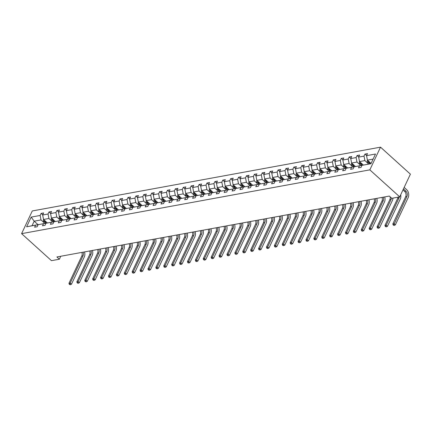 <?xml version="1.0" encoding="UTF-8"?>
<svg xmlns="http://www.w3.org/2000/svg" width="432" height="432" viewBox="0 0 432 432"><rect width="100%" height="100%" fill="white"/><g stroke="black" fill="none" stroke-linecap="round" stroke-linejoin="round"><path stroke-width="0.65" d="M380.522 147.161L32.287 210.956L21.6 233.658L369.835 169.862L380.522 147.161L410.4 174.166L399.713 196.873L369.835 169.862M43.897 222.534L41.013 219.926L34.177 221.179L31.174 217.102L40.138 215.46L41.105 213.403L42.725 214.871M37.994 224.629L34.177 221.179L32.044 225.72L38.934 224.521M41.013 219.926L40.138 215.46M51.797 221.087L48.913 218.479L43.546 219.461L42.665 214.996L43.637 212.938L41.105 213.403M42.665 214.996L48.033 214.013L49.005 211.955L50.625 213.424M59.697 219.64L56.813 217.031L51.446 218.014L50.566 213.548L51.532 211.491L49.005 211.955M50.566 213.548L55.933 212.566L56.9 210.508L58.525 211.977M67.597 218.192L64.714 215.584L59.346 216.567L58.466 212.101L59.432 210.044L56.9 210.508M58.466 212.101L63.833 211.118L64.8 209.061L66.425 210.53M75.497 216.745L72.614 214.137L67.246 215.12L66.366 210.654L67.333 208.597L64.8 209.061M66.366 210.654L71.734 209.671L72.7 207.614L74.326 209.083M83.392 215.298L80.514 212.69L75.146 213.673L74.266 209.207L75.233 207.149L72.7 207.614M74.266 209.207L79.634 208.224L80.6 206.167L82.226 207.635M91.292 213.851L88.409 211.243L83.041 212.225L82.166 207.76L83.133 205.702L80.6 206.167M82.166 207.76L87.534 206.777L88.501 204.719L90.121 206.188M99.193 212.404L96.309 209.795L90.941 210.778L90.067 206.312L91.033 204.255L88.501 204.719M90.067 206.312L95.434 205.33L96.401 203.272L98.021 204.741M107.093 210.956L104.209 208.348L98.842 209.331L97.961 204.865L98.933 202.808L96.401 203.272M97.961 204.865L103.329 203.882L104.301 201.825L105.921 203.294M114.993 209.509L112.109 206.901L106.742 207.884L105.862 203.418L106.834 201.361L104.301 201.825M105.862 203.418L111.229 202.435L112.201 200.378L113.821 201.847M122.893 208.062L120.01 205.454L114.642 206.437L113.762 201.971L114.728 199.913L112.201 200.378M113.762 201.971L119.129 200.988L120.096 198.931L121.721 200.399M130.793 206.615L127.91 204.007L122.542 204.989L121.662 200.524L122.629 198.466L120.096 198.931M121.662 200.524L127.03 199.541L127.996 197.483L129.622 198.952M138.688 205.168L135.81 202.559L130.442 203.542L129.562 199.076L130.529 197.019L127.996 197.483M129.562 199.076L134.93 198.094L135.896 196.036L137.522 197.505M146.588 203.72L143.71 201.112L138.343 202.095L137.462 197.629L138.429 195.572L135.896 196.036M137.462 197.629L142.83 196.646L143.797 194.589L145.422 196.058M154.489 202.273L151.605 199.665L146.237 200.653L145.363 196.182L146.329 194.125L143.797 194.589M145.363 196.182L150.73 195.199L151.697 193.142L153.317 194.611M162.389 200.826L159.505 198.218L154.138 199.206L153.263 194.735L154.229 192.677L151.697 193.142M153.263 194.735L158.63 193.752L159.597 191.695L161.217 193.163M170.289 199.379L167.405 196.771L162.038 197.759L161.158 193.288L162.13 191.23L159.597 191.695M161.158 193.288L166.525 192.305L167.497 190.247L169.117 191.716M178.189 197.932L175.306 195.323L169.938 196.312L169.058 191.84L170.024 189.783L167.497 190.247M169.058 191.84L174.425 190.858L175.392 188.8L177.017 190.269M186.089 196.484L183.206 193.876L177.838 194.864L176.958 190.393L177.925 188.336L175.392 188.8M176.958 190.393L182.326 189.41L183.292 187.353L184.918 188.822M193.99 195.037L191.106 192.429L185.738 193.417L184.858 188.946L185.825 186.889L183.292 187.353M184.858 188.946L190.226 187.963L191.192 185.906L192.818 187.375M201.884 193.59L199.006 190.982L193.639 191.97L192.758 187.499L193.725 185.441L191.192 185.906M192.758 187.499L198.126 186.516L199.093 184.459L200.718 185.927M209.785 192.143L206.906 189.535L201.539 190.523L200.659 186.052L201.625 183.994L199.093 184.459M200.659 186.052L206.026 185.069L206.993 183.011L208.618 184.48M217.685 190.696L214.801 188.087L209.434 189.076L208.559 184.604L209.525 182.547L206.993 183.011M208.559 184.604L213.926 183.622L214.893 181.564L216.513 183.033M225.585 189.248L222.701 186.64L217.334 187.628L216.459 183.157L217.426 181.1L214.893 181.564M216.459 183.157L221.827 182.174L222.793 180.117L224.413 181.586M233.485 187.801L230.602 185.193L225.234 186.181L224.354 181.71L225.326 179.653L222.793 180.117M224.354 181.71L229.721 180.727L230.693 178.67L232.313 180.139M241.385 186.354L238.502 183.746L233.134 184.734L232.254 180.263L233.221 178.205L230.693 178.67M232.254 180.263L237.622 179.28L238.588 177.223L240.214 178.691M249.286 184.907L246.402 182.299L241.034 183.287L240.154 178.816L241.121 176.764L238.588 177.223M240.154 178.816L245.522 177.833L246.488 175.775L248.114 177.244M257.186 183.46L254.302 180.851L248.935 181.84L248.054 177.368L249.021 175.316L246.488 175.775M248.054 177.368L253.422 176.386L254.389 174.328L256.014 175.797M265.081 182.012L262.202 179.41L256.835 180.392L255.955 175.921L256.921 173.869L254.389 174.328M255.955 175.921L261.322 174.938L262.289 172.881L263.914 174.35M272.981 180.565L270.103 177.962L264.73 178.945L263.855 174.474L264.821 172.422L262.289 172.881M263.855 174.474L269.222 173.491L270.189 171.434L271.809 172.903M280.881 179.118L277.997 176.515L272.63 177.498L271.755 173.027L272.722 170.975L270.189 171.434M271.755 173.027L277.123 172.044L278.089 169.987L279.709 171.455M288.781 177.671L285.898 175.068L280.53 176.051L279.65 171.58L280.622 169.528L278.089 169.987M279.65 171.58L285.023 170.597L285.989 168.539L287.609 170.008M296.681 176.224L293.798 173.621L288.43 174.604L287.55 170.132L288.522 168.08L285.989 168.539M287.55 170.132L292.918 169.15L293.89 167.092L295.51 168.561M304.582 174.776L301.698 172.174L296.33 173.156L295.45 168.685L296.417 166.633L293.89 167.092M295.45 168.685L300.818 167.702L301.784 165.645L303.41 167.114M312.482 173.329L309.598 170.726L304.231 171.709L303.35 167.238L304.317 165.186L301.784 165.645M303.35 167.238L308.718 166.255L309.685 164.198L311.31 165.667M320.377 171.882L317.498 169.279L312.131 170.262L311.251 165.791L312.217 163.739L309.685 164.198M311.251 165.791L316.618 164.808L317.585 162.751L319.21 164.219M328.277 170.435L325.399 167.832L320.031 168.815L319.151 164.344L320.117 162.292L317.585 162.751M319.151 164.344L324.518 163.361L325.485 161.303L327.11 162.772M336.177 168.988L333.293 166.385L327.926 167.368L327.051 162.896L328.018 160.844L325.485 161.303M327.051 162.896L332.419 161.914L333.385 159.856L335.005 161.325M344.077 167.54L341.194 164.938L335.826 165.92L334.951 161.449L335.918 159.397L333.385 159.856M334.951 161.449L340.319 160.466L341.285 158.409L342.905 159.878M351.977 166.093L349.094 163.49L343.726 164.473L342.846 160.002L343.818 157.95L341.285 158.409M342.846 160.002L348.214 159.019L349.186 156.962L350.806 158.431M359.878 164.646L356.994 162.043L351.626 163.026L350.746 158.555L351.713 156.503L349.186 156.962M350.746 158.555L356.114 157.572L357.08 155.52L358.706 156.983M367.778 163.199L364.894 160.596L359.527 161.579L358.646 157.108L359.613 155.056L357.08 155.52M358.646 157.108L364.014 156.125L364.981 154.073L366.606 155.536M373.124 159.084L367.427 160.132L366.547 155.66L367.513 153.608L364.981 154.073M366.547 155.66L375.511 154.019L370.948 163.717L361.984 165.359L361.017 167.411L358.484 167.875L359.451 165.823L354.083 166.806L353.117 168.858L350.584 169.322L351.551 167.27L346.183 168.253L345.217 170.305L342.684 170.77L343.656 168.718L338.288 169.7L337.316 171.752L334.789 172.217L335.756 170.165L330.388 171.148L329.422 173.2L326.889 173.664L327.856 171.612L322.488 172.595L321.521 174.647L318.989 175.111L319.955 173.059L314.588 174.042L313.621 176.094L311.089 176.558L312.055 174.506L306.688 175.489L305.721 177.541L303.188 178.006L304.155 175.954L298.787 176.936L297.821 178.988L295.288 179.453L296.255 177.401L290.887 178.384L289.921 180.436L287.388 180.9L288.355 178.848L282.987 179.831L282.02 181.883L279.488 182.347L280.46 180.295L275.092 181.278L274.12 183.33L271.593 183.794L272.56 181.742L267.192 182.725L266.225 184.777L263.693 185.242L264.659 183.19L259.292 184.172L258.325 186.224L255.793 186.689L256.759 184.637L251.392 185.62L250.425 187.672L247.892 188.136L248.859 186.084L243.491 187.067L242.525 189.119L239.992 189.583L240.959 187.531L235.591 188.514L234.625 190.566L232.092 191.03L233.059 188.978L227.691 189.961L226.724 192.013L224.192 192.478L225.164 190.426L219.796 191.408L218.824 193.46L216.297 193.925L217.264 191.873L211.896 192.856L210.929 194.908L208.397 195.372L209.363 193.32L203.996 194.303L203.029 196.355L200.497 196.819L201.463 194.767L196.096 195.75L195.129 197.802L192.596 198.266L193.563 196.214L188.195 197.197L187.229 199.249L184.696 199.714L185.663 197.662L180.295 198.644L179.329 200.696L176.796 201.161L177.763 199.109L172.395 200.092L171.428 202.144L168.896 202.608L169.862 200.556L164.495 201.539L163.528 203.591L160.996 204.055L161.968 202.003L156.6 202.986L155.628 205.038L153.101 205.502L154.067 203.445L148.7 204.433L147.733 206.485L145.201 206.95L146.167 204.892L140.8 205.88L139.833 207.932L137.3 208.397L138.267 206.339L132.899 207.328L131.933 209.38L129.4 209.844L130.367 207.787L124.999 208.775L124.033 210.827L121.5 211.291L122.467 209.234L117.099 210.222L116.132 212.274L113.6 212.738L114.566 210.681L109.199 211.669L108.232 213.721L105.7 214.186L106.666 212.128L101.299 213.116L100.332 215.168L97.799 215.633L98.771 213.575L93.404 214.564L92.432 216.616L89.905 217.08L90.871 215.023L85.504 216.011L84.537 218.063L82.004 218.527L82.971 216.47L77.603 217.458L76.637 219.51L74.104 219.974L75.071 217.917L69.703 218.905L68.737 220.957L66.204 221.422L67.171 219.364L61.803 220.352L60.836 222.404L58.304 222.869L59.27 220.811L53.903 221.8L52.936 223.852L50.404 224.316L51.37 222.259L46.003 223.247L45.036 225.299L42.503 225.763L43.475 223.706L38.108 224.689L37.136 226.746L34.609 227.21L35.575 225.153L26.611 226.795L31.174 217.102M399.713 196.873L391.819 198.32L389.324 196.069L56.889 256.97L59.378 259.222L60.772 256.257M38.108 224.689L46.834 223.074M46.429 222.07L46.775 223.02L43.475 223.706M47.407 222.955L43.546 219.461M48.913 218.479L48.033 214.013M46.003 223.247L54.734 221.627M54.329 220.622L54.675 221.573L51.37 222.259M55.307 221.508L51.446 218.014M56.813 217.031L55.933 212.566M53.903 221.8L62.635 220.18M62.23 219.175L62.575 220.126L59.27 220.811M63.207 220.061L59.346 216.567M64.714 215.584L63.833 211.118M61.803 220.352L70.529 218.732M70.13 217.728L70.47 218.678L67.171 219.364M71.107 218.614L67.246 215.12M72.614 214.137L71.734 209.671M69.703 218.905L78.43 217.285M78.025 216.281L78.37 217.231L75.071 217.917M79.002 217.166L75.146 213.673M80.514 212.69L79.634 208.224M77.603 217.458L86.33 215.838M85.925 214.834L86.27 215.784L82.971 216.47M86.902 215.719L83.041 212.225M88.409 211.243L87.534 206.777M85.504 216.011L94.23 214.391M93.825 213.386L94.171 214.337L90.871 215.023M94.802 214.272L90.941 210.778M96.309 209.795L95.434 205.33M93.404 214.564L102.13 212.944M102.076 212.89L98.771 213.575M102.703 212.825L98.842 209.331M104.209 208.348L103.329 203.882M101.299 213.116L110.03 211.496M109.625 210.492L109.971 211.442L106.666 212.128M110.603 211.378L106.742 207.884M112.109 206.901L111.229 202.435M109.199 211.669L117.931 210.049M117.526 209.045L117.871 209.995L114.566 210.681M118.503 209.93L114.642 206.437M120.01 205.454L119.129 200.988M117.099 210.222L125.831 208.602M125.426 207.598L125.766 208.548L122.467 209.234M126.403 208.483L122.542 204.989M127.91 204.007L127.03 199.541M124.999 208.775L133.726 207.155M133.321 206.15L133.666 207.101L130.367 207.787M134.303 207.036L130.442 203.542M135.81 202.559L134.93 198.094M132.899 207.328L141.626 205.708M141.221 204.703L141.566 205.654L138.267 206.339M142.198 205.589L138.343 202.095M143.71 201.112L142.83 196.646M140.8 205.88L149.526 204.26M149.121 203.256L149.467 204.206L146.167 204.892M150.098 204.142L146.237 200.653M151.605 199.665L150.73 195.199M148.7 204.433L157.426 202.813M157.372 202.759L154.067 203.445M157.999 202.694L154.138 199.206M159.505 198.218L158.63 193.752M156.6 202.986L165.326 201.366M164.921 200.362L165.267 201.312L161.968 202.003M165.899 201.247L162.038 197.759M167.405 196.771L166.525 192.305M164.495 201.539L173.227 199.919M172.822 198.914L173.167 199.865L169.862 200.556M173.799 199.8L169.938 196.312M175.306 195.323L174.425 190.858M172.395 200.092L181.127 198.472M180.722 197.467L181.067 198.418L177.763 199.109M181.699 198.353L177.838 194.864M183.206 193.876L182.326 189.41M180.295 198.644L189.022 197.024M188.622 196.02L188.962 196.97L185.663 197.662M189.599 196.906L185.738 193.417M191.106 192.429L190.226 187.963M188.195 197.197L196.922 195.577M196.517 194.573L196.862 195.523L193.563 196.214M197.5 195.458L193.639 191.97M199.006 190.982L198.126 186.516M196.096 195.75L204.822 194.13M204.417 193.126L204.763 194.076L201.463 194.767M205.394 194.011L201.539 190.523M206.906 189.535L206.026 185.069M203.996 194.303L212.722 192.683M212.668 192.629L209.363 193.32M213.295 192.564L209.434 189.076M214.801 188.087L213.926 183.622M211.896 192.856L220.622 191.236M220.217 190.231L220.563 191.187L217.264 191.873M221.195 191.117L217.334 187.628M222.701 186.64L221.827 182.174M219.796 191.408L228.523 189.788M228.118 188.784L228.463 189.74L225.164 190.426M229.095 189.67L225.234 186.181M230.602 185.193L229.721 180.727M227.691 189.961L236.423 188.341M236.018 187.337L236.363 188.293L233.059 188.978M236.995 188.222L233.134 184.734M238.502 183.746L237.622 179.28M235.591 188.514L244.323 186.894M243.918 185.89L244.264 186.845L240.959 187.531M244.895 186.775L241.034 183.287M246.402 182.299L245.522 177.833M243.491 187.067L252.218 185.447M252.164 185.393L248.859 186.084M252.796 185.328L248.935 181.84M254.302 180.851L253.422 176.386M251.392 185.62L260.118 184M259.713 182.995L260.059 183.951L256.759 184.637M260.69 183.881L256.835 180.392M262.202 179.41L261.322 174.938M259.292 184.172L268.018 182.552M267.964 182.498L264.659 183.19M268.591 182.434L264.73 178.945M270.103 177.962L269.222 173.491M267.192 182.725L275.918 181.105M275.513 180.101L275.859 181.057L272.56 181.742M276.491 180.986L272.63 177.498M277.997 176.515L277.123 172.044M275.092 181.278L283.819 179.658M283.414 178.654L283.759 179.609L280.46 180.295M284.391 179.539L280.53 176.051M285.898 175.068L285.023 170.597M282.987 179.831L291.719 178.211M291.659 178.157L288.355 178.848M292.291 178.092L288.43 174.604M293.798 173.621L292.918 169.15M290.887 178.384L299.619 176.764M299.214 175.759L299.56 176.715L296.255 177.401M300.191 176.645L296.33 173.156M301.698 172.174L300.818 167.702M298.787 176.936L307.519 175.316M307.114 174.312L307.454 175.268L304.155 175.954M308.092 175.198L304.231 171.709M309.598 170.726L308.718 166.255M306.688 175.489L315.414 173.869M315.009 172.865L315.355 173.821L312.055 174.506M315.992 173.75L312.131 170.262M317.498 169.279L316.618 164.808M314.588 174.042L323.314 172.422M323.26 172.368L319.955 173.059M323.887 172.303L320.031 168.815M325.399 167.832L324.518 163.361M322.488 172.595L331.214 170.975M331.16 170.921L327.856 171.612M331.787 170.856L327.926 167.368M333.293 166.385L332.419 161.914M330.388 171.148L339.115 169.528M338.71 168.523L339.055 169.479L335.756 170.165M339.687 169.409L335.826 165.92M341.194 164.938L340.319 160.466M338.288 169.7L347.015 168.08M346.61 167.076L346.955 168.032L343.656 168.718M347.587 167.962L343.726 164.473M349.094 163.49L348.214 159.019M346.183 168.253L354.915 166.633M354.51 165.629L354.856 166.585L351.551 167.27M355.487 166.514L351.626 163.026M356.994 162.043L356.114 157.572M354.083 166.806L362.815 165.186M362.41 164.182L362.756 165.137L359.451 165.823M363.388 165.067L359.527 161.579M364.894 160.596L364.014 156.125M361.984 165.359L370.991 163.625M59.378 259.222L51.478 260.669L21.6 233.658M371.083 163.431L367.427 160.132M38.88 224.467L35.575 225.153M26.611 226.795L32.044 225.72M367.475 160.175L367.416 160.245A2.03 1.507 79.6 0 0 367.384 162.113L368.123 164.155M370.31 162.734L370.651 163.69M402.986 189.923L404.617 191.398A3.834 2.84 -100.4 0 1 405.664 196.717L392.828 223.992L394.097 223.76L395.339 224.883L408.175 197.608A5.751 4.261 79.6 0 0 406.604 189.632L404.163 187.423M368.194 160.823A2.03 1.507 79.6 0 0 368.345 161.941L369.085 163.976M369.689 163.863L368.955 161.827A2.03 1.507 -100.4 0 1 368.842 161.406M403.439 188.957L405.886 191.165A3.834 2.84 -100.4 0 1 406.933 196.484L393.714 224.964L393.206 225.056L394.211 225.418L393.714 224.964M394.211 225.418L395.339 224.883M392.828 223.992L393.206 225.056M359.575 161.622L359.516 161.692A2.03 1.507 79.6 0 0 359.483 163.561L360.223 165.602M360.293 162.27A2.03 1.507 79.6 0 0 360.445 163.388L361.184 165.424M361.789 165.31L361.055 163.274A2.03 1.507 -100.4 0 1 360.941 162.853M399.346 196.938A3.834 2.84 -100.4 0 1 399.033 197.932L386.197 225.207L387.439 226.33L400.275 199.055A5.751 4.261 79.6 0 0 400.707 194.773M398.077 197.17A3.834 2.84 -100.4 0 1 397.764 198.164L384.928 225.439L386.197 225.207L385.814 226.411L385.306 226.503L386.311 226.865L385.814 226.411M386.311 226.865L387.439 226.33M384.928 225.439L385.306 226.503M351.675 163.069L351.616 163.139A2.03 1.507 79.6 0 0 351.583 165.008L352.323 167.049M352.393 163.717A2.03 1.507 79.6 0 0 352.544 164.835L353.284 166.871M353.894 166.757L353.155 164.722A2.03 1.507 -100.4 0 1 353.041 164.3M391.495 198.029A3.834 2.84 -100.4 0 1 391.133 199.379L378.297 226.654L379.539 227.777L392.375 200.502A5.751 4.261 79.6 0 0 392.947 198.11M390.166 196.83A3.834 2.84 -100.4 0 1 389.864 199.611L377.028 226.886L378.297 226.654L377.914 227.858L377.406 227.95L378.41 228.312L377.914 227.858M378.41 228.312L379.539 227.777M377.028 226.886L377.406 227.95M343.775 164.516L343.715 164.587A2.03 1.507 79.6 0 0 343.683 166.455L344.423 168.496M344.493 165.164A2.03 1.507 79.6 0 0 344.65 166.282L345.384 168.318M345.994 168.205L345.254 166.169A2.03 1.507 -100.4 0 1 345.141 165.748M383.292 197.176A3.834 2.84 -100.4 0 1 383.233 200.826L370.397 228.101L371.644 229.225L384.475 201.949A5.751 4.261 79.6 0 0 384.712 196.911M382.023 197.408A3.834 2.84 -100.4 0 1 381.964 201.058L369.133 228.334L370.397 228.101L370.013 229.306L369.511 229.397L370.516 229.759L370.013 229.306M370.516 229.759L371.644 229.225M369.133 228.334L369.511 229.397M335.875 165.964L335.815 166.034A2.03 1.507 79.6 0 0 335.788 167.902L336.523 169.943M336.593 166.612A2.03 1.507 79.6 0 0 336.749 167.729L337.484 169.765M338.094 169.652L337.354 167.616A2.03 1.507 -100.4 0 1 337.241 167.195M375.392 198.623A3.834 2.84 -100.4 0 1 375.332 202.273L362.497 229.549L363.744 230.672L376.58 203.396A5.751 4.261 79.6 0 0 376.817 198.358M374.123 198.855A3.834 2.84 -100.4 0 1 374.069 202.505L361.233 229.781L362.497 229.549L362.113 230.753L361.611 230.845L362.615 231.206L362.113 230.753M362.615 231.206L363.744 230.672M361.233 229.781L361.611 230.845M327.974 167.411L327.915 167.481A2.03 1.507 79.6 0 0 327.888 169.349L328.622 171.391M330.809 169.97L331.155 170.926M328.693 168.059A2.03 1.507 79.6 0 0 328.849 169.177L329.584 171.212M330.194 171.099L329.454 169.063A2.03 1.507 -100.4 0 1 329.341 168.642M367.492 200.07A3.834 2.84 -100.4 0 1 367.432 203.72L354.596 230.996L355.844 232.119L368.68 204.844A5.751 4.261 79.6 0 0 368.917 199.805M366.223 200.302A3.834 2.84 -100.4 0 1 366.169 203.953L353.333 231.228L354.596 230.996L354.218 232.2L353.711 232.292L354.715 232.654L354.218 232.2M354.715 232.654L355.844 232.119M353.333 231.228L353.711 232.292M320.08 168.858L320.015 168.928A2.03 1.507 79.6 0 0 319.988 170.797L320.722 172.838M322.909 171.418L323.255 172.373M320.792 169.506A2.03 1.507 79.6 0 0 320.949 170.624L321.689 172.66M322.294 172.546L321.559 170.51A2.03 1.507 -100.4 0 1 321.44 170.089M359.591 201.517A3.834 2.84 -100.4 0 1 359.532 205.168L346.696 232.443L347.944 233.566L360.779 206.291A5.751 4.261 79.6 0 0 361.017 201.253M358.328 201.749A3.834 2.84 -100.4 0 1 358.268 205.4L345.433 232.675L346.696 232.443L346.318 233.647L345.811 233.739L346.815 234.101L346.318 233.647M346.815 234.101L347.944 233.566M345.433 232.675L345.811 233.739M312.179 170.305L312.115 170.375A2.03 1.507 79.6 0 0 312.088 172.244L312.822 174.28M312.898 170.953A2.03 1.507 79.6 0 0 313.049 172.071L313.789 174.107M314.393 173.993L313.659 171.958A2.03 1.507 -100.4 0 1 313.54 171.536M351.691 202.964A3.834 2.84 -100.4 0 1 351.632 206.615L338.801 233.89L340.043 235.013L352.879 207.738A5.751 4.261 79.6 0 0 353.117 202.7M350.428 203.197A3.834 2.84 -100.4 0 1 350.368 206.847L337.532 234.122L338.801 233.89L338.418 235.094L337.91 235.186L338.915 235.548L338.418 235.094M338.915 235.548L340.043 235.013M337.532 234.122L337.91 235.186M304.279 171.752L304.22 171.823A2.03 1.507 79.6 0 0 304.187 173.691L304.927 175.727M304.997 172.4A2.03 1.507 79.6 0 0 305.149 173.518L305.888 175.554M306.493 175.441L305.759 173.405A2.03 1.507 -100.4 0 1 305.645 172.984M343.791 204.412A3.834 2.84 -100.4 0 1 343.737 208.062L330.901 235.337L332.143 236.461L344.979 209.185A5.751 4.261 79.6 0 0 345.217 204.147M342.527 204.644A3.834 2.84 -100.4 0 1 342.468 208.294L329.632 235.57L330.901 235.337L330.518 236.542L330.01 236.633L331.015 236.995L330.518 236.542M331.015 236.995L332.143 236.461M329.632 235.57L330.01 236.633M296.379 173.2L296.32 173.27A2.03 1.507 79.6 0 0 296.287 175.138L297.027 177.174M297.097 173.848A2.03 1.507 79.6 0 0 297.248 174.965L297.988 177.001M298.593 176.888L297.859 174.852A2.03 1.507 -100.4 0 1 297.745 174.431M335.891 205.859A3.834 2.84 -100.4 0 1 335.837 209.509L323.001 236.785L324.243 237.908L337.079 210.632A5.751 4.261 79.6 0 0 337.316 205.594M334.627 206.091A3.834 2.84 -100.4 0 1 334.568 209.741L321.732 237.017L323.001 236.785L322.618 237.989L322.11 238.081L323.114 238.442L322.618 237.989M323.114 238.442L324.243 237.908M321.732 237.017L322.11 238.081M288.479 174.647L288.419 174.717A2.03 1.507 79.6 0 0 288.387 176.585L289.127 178.621M291.314 177.206L291.659 178.162M289.197 175.295A2.03 1.507 79.6 0 0 289.354 176.413L290.088 178.448M290.698 178.335L289.958 176.299A2.03 1.507 -100.4 0 1 289.845 175.878M327.991 207.306A3.834 2.84 -100.4 0 1 327.937 210.956L315.101 238.232L316.343 239.355L329.179 212.08A5.751 4.261 79.6 0 0 329.416 207.041M326.727 207.538A3.834 2.84 -100.4 0 1 326.668 211.189L313.832 238.464L315.101 238.232L314.717 239.436L314.21 239.528L315.214 239.89L314.717 239.436M315.214 239.89L316.343 239.355M313.832 238.464L314.21 239.528M280.579 176.094L280.519 176.164A2.03 1.507 79.6 0 0 280.487 178.033L281.227 180.068M281.297 176.742A2.03 1.507 79.6 0 0 281.453 177.86L282.188 179.896M282.798 179.782L282.058 177.746A2.03 1.507 -100.4 0 1 281.945 177.325M320.096 208.753A3.834 2.84 -100.4 0 1 320.036 212.404L307.201 239.679L308.448 240.802L321.284 213.527A5.751 4.261 79.6 0 0 321.516 208.489M318.827 208.985A3.834 2.84 -100.4 0 1 318.773 212.636L305.937 239.911L307.201 239.679L306.817 240.883L306.315 240.975L307.319 241.337L306.817 240.883M307.319 241.337L308.448 240.802M305.937 239.911L306.315 240.975M272.678 177.541L272.619 177.611A2.03 1.507 79.6 0 0 272.592 179.48L273.326 181.516M273.397 178.189A2.03 1.507 79.6 0 0 273.553 179.307L274.288 181.343M274.898 181.229L274.158 179.194A2.03 1.507 -100.4 0 1 274.045 178.772M312.196 210.2A3.834 2.84 -100.4 0 1 312.136 213.851L299.3 241.126L300.548 242.249L313.384 214.974A5.751 4.261 79.6 0 0 313.621 209.936M310.927 210.433A3.834 2.84 -100.4 0 1 310.873 214.083L298.037 241.358L299.3 241.126L298.922 242.33L298.415 242.422L299.419 242.779L298.922 242.33M299.419 242.779L300.548 242.249M298.037 241.358L298.415 242.422M264.778 178.988L264.719 179.059A2.03 1.507 79.6 0 0 264.692 180.927L265.426 182.963M267.613 181.548L267.959 182.504M265.496 179.636A2.03 1.507 79.6 0 0 265.653 180.754L266.387 182.79M266.998 182.677L266.258 180.641A2.03 1.507 -100.4 0 1 266.144 180.22M304.295 211.648A3.834 2.84 -100.4 0 1 304.236 215.298L291.4 242.573L292.648 243.697L305.483 216.421A5.751 4.261 79.6 0 0 305.721 211.383M303.026 211.88A3.834 2.84 -100.4 0 1 302.972 215.53L290.137 242.806L291.4 242.573L291.022 243.778L290.515 243.869L291.519 244.226L291.022 243.778M291.519 244.226L292.648 243.697M290.137 242.806L290.515 243.869M256.883 180.436L256.819 180.506A2.03 1.507 79.6 0 0 256.792 182.374L257.526 184.41M257.596 181.084A2.03 1.507 79.6 0 0 257.753 182.201L258.493 184.237M259.097 184.124L258.363 182.088A2.03 1.507 -100.4 0 1 258.244 181.667M296.395 213.095A3.834 2.84 -100.4 0 1 296.336 216.745L283.5 244.021L284.747 245.144L297.583 217.868A5.751 4.261 79.6 0 0 297.821 212.83M295.132 213.327A3.834 2.84 -100.4 0 1 295.072 216.977L282.236 244.253L283.5 244.021L283.122 245.225L282.614 245.317L283.619 245.673L283.122 245.225M283.619 245.673L284.747 245.144M282.236 244.253L282.614 245.317M248.983 181.883L248.924 181.953A2.03 1.507 79.6 0 0 248.891 183.821L249.631 185.857M251.818 184.442L252.158 185.398M249.701 182.531A2.03 1.507 79.6 0 0 249.853 183.649L250.592 185.684M251.197 185.571L250.463 183.535A2.03 1.507 -100.4 0 1 250.344 183.114M288.495 214.542A3.834 2.84 -100.4 0 1 288.436 218.192L275.605 245.468L276.847 246.591L289.683 219.316A5.751 4.261 79.6 0 0 289.921 214.277M287.231 214.774A3.834 2.84 -100.4 0 1 287.172 218.425L274.336 245.7L275.605 245.468L275.222 246.672L274.714 246.764L275.719 247.12L275.222 246.672M275.719 247.12L276.847 246.591M274.336 245.7L274.714 246.764M241.083 183.33L241.024 183.4A2.03 1.507 79.6 0 0 240.991 185.269L241.731 187.304M241.801 183.978A2.03 1.507 79.6 0 0 241.952 185.096L242.692 187.132M243.297 187.018L242.563 184.982A2.03 1.507 -100.4 0 1 242.449 184.561M280.595 215.989A3.834 2.84 -100.4 0 1 280.541 219.64L267.705 246.915L268.947 248.038L281.783 220.763A5.751 4.261 79.6 0 0 282.02 215.725M279.331 216.221A3.834 2.84 -100.4 0 1 279.272 219.872L266.436 247.147L267.705 246.915L267.322 248.119L266.814 248.211L267.818 248.567L267.322 248.119M267.818 248.567L268.947 248.038M266.436 247.147L266.814 248.211M233.183 184.777L233.123 184.847A2.03 1.507 79.6 0 0 233.091 186.716L233.831 188.752M233.901 185.425A2.03 1.507 79.6 0 0 234.052 186.543L234.792 188.579M235.397 188.465L234.662 186.43A2.03 1.507 -100.4 0 1 234.549 186.008M272.695 217.436A3.834 2.84 -100.4 0 1 272.641 221.087L259.805 248.362L261.047 249.485L273.883 222.21A5.751 4.261 79.6 0 0 274.12 217.172M271.431 217.669A3.834 2.84 -100.4 0 1 271.372 221.319L258.536 248.594L259.805 248.362L259.421 249.566L258.914 249.658L259.918 250.015L259.421 249.566M259.918 250.015L261.047 249.485M258.536 248.594L258.914 249.658M225.283 186.224L225.223 186.295A2.03 1.507 79.6 0 0 225.191 188.163L225.931 190.199M226.001 186.872A2.03 1.507 79.6 0 0 226.157 187.99L226.892 190.026M227.502 189.913L226.762 187.877A2.03 1.507 -100.4 0 1 226.649 187.456M264.8 218.884A3.834 2.84 -100.4 0 1 264.74 222.534L251.905 249.809L253.152 250.933L265.982 223.657A5.751 4.261 79.6 0 0 266.22 218.619M263.531 219.116A3.834 2.84 -100.4 0 1 263.471 222.766L250.641 250.042L251.905 249.809L251.521 251.014L251.019 251.105L252.023 251.462L251.521 251.014M252.023 251.462L253.152 250.933M250.641 250.042L251.019 251.105M217.382 187.672L217.323 187.742A2.03 1.507 79.6 0 0 217.296 189.61L218.03 191.646M218.101 188.32A2.03 1.507 79.6 0 0 218.257 189.437L218.992 191.473M219.602 191.36L218.862 189.324A2.03 1.507 -100.4 0 1 218.749 188.903M256.9 220.331A3.834 2.84 -100.4 0 1 256.84 223.981L244.004 251.257L245.252 252.38L258.088 225.104A5.751 4.261 79.6 0 0 258.32 220.066M255.631 220.563A3.834 2.84 -100.4 0 1 255.577 224.213L242.741 251.489L244.004 251.257L243.621 252.461L243.119 252.553L244.123 252.909L243.621 252.461M244.123 252.909L245.252 252.38M242.741 251.489L243.119 252.553M209.482 189.119L209.423 189.189A2.03 1.507 79.6 0 0 209.396 191.057L210.13 193.093M212.317 191.678L212.663 192.634M210.2 189.767A2.03 1.507 79.6 0 0 210.357 190.879L211.091 192.92M211.702 192.807L210.962 190.771A2.03 1.507 -100.4 0 1 210.848 190.35M248.999 221.778A3.834 2.84 -100.4 0 1 248.94 225.428L236.104 252.704L237.352 253.827L250.187 226.552A5.751 4.261 79.6 0 0 250.425 221.513M247.73 222.01A3.834 2.84 -100.4 0 1 247.676 225.661L234.841 252.936L236.104 252.704L235.726 253.908L235.219 254L236.223 254.356L235.726 253.908M236.223 254.356L237.352 253.827M234.841 252.936L235.219 254M201.582 190.566L201.523 190.636A2.03 1.507 79.6 0 0 201.496 192.505L202.23 194.54M202.3 191.214A2.03 1.507 79.6 0 0 202.457 192.326L203.191 194.368M203.801 194.254L203.062 192.218A2.03 1.507 -100.4 0 1 202.948 191.797M241.099 223.225A3.834 2.84 -100.4 0 1 241.04 226.876L228.204 254.151L229.451 255.274L242.287 227.999A5.751 4.261 79.6 0 0 242.525 222.961M239.83 223.457A3.834 2.84 -100.4 0 1 239.776 227.108L226.94 254.383L228.204 254.151L227.826 255.355L227.318 255.447L228.323 255.803L227.826 255.355M228.323 255.803L229.451 255.274M226.94 254.383L227.318 255.447M193.687 192.013L193.622 192.083A2.03 1.507 79.6 0 0 193.595 193.952L194.33 195.988M194.4 192.661A2.03 1.507 79.6 0 0 194.557 193.774L195.296 195.815M195.901 195.701L195.167 193.666A2.03 1.507 -100.4 0 1 195.048 193.244M233.199 224.672A3.834 2.84 -100.4 0 1 233.14 228.323L220.304 255.598L221.551 256.721L234.387 229.446A5.751 4.261 79.6 0 0 234.625 224.408M231.935 224.905A3.834 2.84 -100.4 0 1 231.876 228.555L219.04 255.83L220.304 255.598L219.926 256.802L219.418 256.894L220.423 257.251L219.926 256.802M220.423 257.251L221.551 256.721M219.04 255.83L219.418 256.894M185.787 193.46L185.728 193.531A2.03 1.507 79.6 0 0 185.695 195.399L186.435 197.435M186.505 194.108A2.03 1.507 79.6 0 0 186.656 195.221L187.396 197.262M188.001 197.149L187.267 195.113A2.03 1.507 -100.4 0 1 187.153 194.692M225.299 226.12A3.834 2.84 -100.4 0 1 225.245 229.77L212.409 257.045L213.651 258.169L226.487 230.893A5.751 4.261 79.6 0 0 226.724 225.855M224.035 226.352A3.834 2.84 -100.4 0 1 223.976 230.002L211.14 257.278L212.409 257.045L212.026 258.25L211.518 258.341L212.522 258.698L212.026 258.25M212.522 258.698L213.651 258.169M211.14 257.278L211.518 258.341M177.887 194.908L177.827 194.978A2.03 1.507 79.6 0 0 177.795 196.846L178.535 198.882M178.605 195.556A2.03 1.507 79.6 0 0 178.756 196.668L179.496 198.709M180.101 198.596L179.366 196.56A2.03 1.507 -100.4 0 1 179.253 196.139M217.399 227.567A3.834 2.84 -100.4 0 1 217.345 231.217L204.509 258.493L205.751 259.616L218.587 232.34A5.751 4.261 79.6 0 0 218.824 227.302M216.135 227.799A3.834 2.84 -100.4 0 1 216.076 231.449L203.24 258.725L204.509 258.493L204.125 259.697L203.618 259.789L204.622 260.145L204.125 259.697M204.622 260.145L205.751 259.616M203.24 258.725L203.618 259.789M169.987 196.355L169.927 196.425A2.03 1.507 79.6 0 0 169.895 198.293L170.635 200.329M170.705 197.003A2.03 1.507 79.6 0 0 170.856 198.115L171.596 200.156M172.206 200.043L171.466 198.007A2.03 1.507 -100.4 0 1 171.353 197.586M209.498 229.014A3.834 2.84 -100.4 0 1 209.444 232.664L196.609 259.94L197.851 261.063L210.686 233.788A5.751 4.261 79.6 0 0 210.924 228.749M208.235 229.246A3.834 2.84 -100.4 0 1 208.175 232.897L195.34 260.172L196.609 259.94L196.225 261.144L195.718 261.236L196.722 261.592L196.225 261.144M196.722 261.592L197.851 261.063M195.34 260.172L195.718 261.236M162.086 197.802L162.027 197.872A2.03 1.507 79.6 0 0 161.995 199.741L162.734 201.776M162.805 198.45A2.03 1.507 79.6 0 0 162.961 199.562L163.696 201.604M164.306 201.49L163.566 199.454A2.03 1.507 -100.4 0 1 163.453 199.033M201.604 230.461A3.834 2.84 -100.4 0 1 201.544 234.112L188.708 261.387L189.956 262.51L202.786 235.235A5.751 4.261 79.6 0 0 203.024 230.197M200.335 230.693A3.834 2.84 -100.4 0 1 200.275 234.344L187.445 261.619L188.708 261.387L188.325 262.591L187.823 262.683L188.827 263.039L188.325 262.591M188.827 263.039L189.956 262.51M187.445 261.619L187.823 262.683M154.186 199.249L154.127 199.319A2.03 1.507 79.6 0 0 154.1 201.188L154.834 203.224M157.021 201.809L157.367 202.759M154.904 199.897A2.03 1.507 79.6 0 0 155.061 201.01L155.795 203.051M156.406 202.937L155.666 200.902A2.03 1.507 -100.4 0 1 155.552 200.48M193.703 231.908A3.834 2.84 -100.4 0 1 193.644 235.559L180.808 262.834L182.056 263.957L194.891 236.682A5.751 4.261 79.6 0 0 195.129 231.644M192.434 232.141A3.834 2.84 -100.4 0 1 192.38 235.791L179.545 263.066L180.808 262.834L180.425 264.038L179.923 264.13L180.927 264.487L180.425 264.038M180.927 264.487L182.056 263.957M179.545 263.066L179.923 264.13M146.286 200.696L146.227 200.767A2.03 1.507 79.6 0 0 146.2 202.635L146.934 204.671M147.004 201.344A2.03 1.507 79.6 0 0 147.161 202.457L147.895 204.498M148.505 204.385L147.766 202.349A2.03 1.507 -100.4 0 1 147.652 201.928M185.803 233.356A3.834 2.84 -100.4 0 1 185.744 237.006L172.908 264.281L174.155 265.405L186.991 238.129A5.751 4.261 79.6 0 0 187.229 233.091M184.534 233.588A3.834 2.84 -100.4 0 1 184.48 237.238L171.644 264.514L172.908 264.281L172.53 265.486L172.022 265.577L173.027 265.934L172.53 265.486M173.027 265.934L174.155 265.405M171.644 264.514L172.022 265.577M138.391 202.144L138.326 202.214A2.03 1.507 79.6 0 0 138.299 204.082L139.034 206.118M139.104 202.792A2.03 1.507 79.6 0 0 139.261 203.904L140 205.945M140.605 205.832L139.871 203.796A2.03 1.507 -100.4 0 1 139.752 203.375M177.903 234.803A3.834 2.84 -100.4 0 1 177.844 238.453L165.008 265.729L166.255 266.852L179.091 239.576A5.751 4.261 79.6 0 0 179.329 234.538M176.639 235.035A3.834 2.84 -100.4 0 1 176.58 238.685L163.744 265.961L165.008 265.729L164.63 266.933L164.122 267.025L165.127 267.381L164.63 266.933M165.127 267.381L166.255 266.852M163.744 265.961L164.122 267.025M130.491 203.591L130.426 203.661A2.03 1.507 79.6 0 0 130.399 205.529L131.134 207.565M131.209 204.239A2.03 1.507 79.6 0 0 131.36 205.351L132.1 207.392M132.705 207.279L131.971 205.243A2.03 1.507 -100.4 0 1 131.852 204.822M170.003 236.25A3.834 2.84 -100.4 0 1 169.943 239.9L157.113 267.176L158.355 268.299L171.191 241.024A5.751 4.261 79.6 0 0 171.428 235.985M168.739 236.482A3.834 2.84 -100.4 0 1 168.68 240.133L155.844 267.408L157.113 267.176L156.73 268.38L156.222 268.472L157.226 268.828L156.73 268.38M157.226 268.828L158.355 268.299M155.844 267.408L156.222 268.472M122.591 205.038L122.531 205.108A2.03 1.507 79.6 0 0 122.499 206.977L123.239 209.012M123.309 205.686A2.03 1.507 79.6 0 0 123.46 206.798L124.2 208.84M124.805 208.726L124.07 206.69A2.03 1.507 -100.4 0 1 123.957 206.269M162.103 237.697A3.834 2.84 -100.4 0 1 162.049 241.348L149.213 268.623L150.455 269.746L163.291 242.471A5.751 4.261 79.6 0 0 163.528 237.433M160.839 237.929A3.834 2.84 -100.4 0 1 160.78 241.58L147.944 268.855L149.213 268.623L148.829 269.827L148.322 269.919L149.326 270.275L148.829 269.827M149.326 270.275L150.455 269.746M147.944 268.855L148.322 269.919M114.691 206.485L114.631 206.555A2.03 1.507 79.6 0 0 114.599 208.424L115.339 210.46M115.409 207.133A2.03 1.507 79.6 0 0 115.56 208.246L116.3 210.287M116.905 210.173L116.17 208.138A2.03 1.507 -100.4 0 1 116.057 207.716M154.202 239.144A3.834 2.84 -100.4 0 1 154.148 242.795L141.313 270.07L142.555 271.193L155.39 243.918A5.751 4.261 79.6 0 0 155.628 238.88M152.939 239.377A3.834 2.84 -100.4 0 1 152.879 243.027L140.044 270.302L141.313 270.07L140.929 271.274L140.422 271.366L141.426 271.723L140.929 271.274M141.426 271.723L142.555 271.193M140.044 270.302L140.422 271.366M106.79 207.932L106.731 208.003A2.03 1.507 79.6 0 0 106.699 209.871L107.438 211.907M107.509 208.58A2.03 1.507 79.6 0 0 107.665 209.693L108.4 211.734M109.01 211.621L108.27 209.585A2.03 1.507 -100.4 0 1 108.157 209.164M146.302 240.592A3.834 2.84 -100.4 0 1 146.248 244.242L133.412 271.517L134.654 272.641L147.49 245.365A5.751 4.261 79.6 0 0 147.728 240.327M145.039 240.824A3.834 2.84 -100.4 0 1 144.979 244.474L132.143 271.75L133.412 271.517L133.029 272.722L132.521 272.813L133.526 273.17L133.029 272.722M133.526 273.17L134.654 272.641M132.143 271.75L132.521 272.813M98.89 209.38L98.831 209.45A2.03 1.507 79.6 0 0 98.798 211.318L99.538 213.354M101.725 211.939L102.071 212.89M99.608 210.028A2.03 1.507 79.6 0 0 99.765 211.14L100.499 213.181M101.11 213.068L100.37 211.032A2.03 1.507 -100.4 0 1 100.256 210.611M138.407 242.039A3.834 2.84 -100.4 0 1 138.348 245.689L125.512 272.965L126.76 274.088L139.595 246.812A5.751 4.261 79.6 0 0 139.828 241.774M137.138 242.271A3.834 2.84 -100.4 0 1 137.084 245.921L124.249 273.197L125.512 272.965L125.129 274.169L124.627 274.261L125.631 274.617L125.129 274.169M125.631 274.617L126.76 274.088M124.249 273.197L124.627 274.261M90.99 210.827L90.931 210.897A2.03 1.507 79.6 0 0 90.904 212.765L91.638 214.801M91.708 211.475A2.03 1.507 79.6 0 0 91.865 212.587L92.599 214.628M93.209 214.515L92.47 212.479A2.03 1.507 -100.4 0 1 92.356 212.058M130.507 243.486A3.834 2.84 -100.4 0 1 130.448 247.136L117.612 274.412L118.859 275.535L131.695 248.26A5.751 4.261 79.6 0 0 131.933 243.221M129.238 243.713A3.834 2.84 -100.4 0 1 129.184 247.369L116.348 274.644L117.612 274.412L117.229 275.616L116.726 275.708L117.731 276.064L117.229 275.616M117.731 276.064L118.859 275.535M116.348 274.644L116.726 275.708M83.09 212.274L83.03 212.344A2.03 1.507 79.6 0 0 83.003 214.213L83.738 216.248M83.808 212.922A2.03 1.507 79.6 0 0 83.965 214.034L84.699 216.076M85.309 215.962L84.569 213.926A2.03 1.507 -100.4 0 1 84.456 213.505M122.607 244.933A3.834 2.84 -100.4 0 1 122.548 248.584L109.712 275.859L110.959 276.982L123.795 249.707A5.751 4.261 79.6 0 0 124.033 244.669M121.338 245.16A3.834 2.84 -100.4 0 1 121.284 248.816L108.448 276.091L109.712 275.859L109.334 277.063L108.826 277.155L109.831 277.511L109.334 277.063M109.831 277.511L110.959 276.982M108.448 276.091L108.826 277.155M75.195 213.721L75.13 213.791A2.03 1.507 79.6 0 0 75.103 215.66L75.838 217.696M75.908 214.369A2.03 1.507 79.6 0 0 76.064 215.482L76.804 217.523M77.409 217.409L76.675 215.374A2.03 1.507 -100.4 0 1 76.556 214.952M114.707 246.38A3.834 2.84 -100.4 0 1 114.647 250.031L101.812 277.306L103.059 278.429L115.895 251.154A5.751 4.261 79.6 0 0 116.132 246.116M113.443 246.607A3.834 2.84 -100.4 0 1 113.384 250.263L100.548 277.538L101.812 277.306L101.434 278.51L100.926 278.602L101.93 278.959L101.434 278.51M101.93 278.959L103.059 278.429M100.548 277.538L100.926 278.602M67.295 215.168L67.235 215.239A2.03 1.507 79.6 0 0 67.203 217.107L67.943 219.143M68.013 215.816A2.03 1.507 79.6 0 0 68.164 216.929L68.904 218.97M69.509 218.857L68.774 216.821A2.03 1.507 -100.4 0 1 68.656 216.4M106.807 247.828A3.834 2.84 -100.4 0 1 106.747 251.478L93.917 278.753L95.159 279.877L107.995 252.601A5.751 4.261 79.6 0 0 108.232 247.563M105.543 248.054A3.834 2.84 -100.4 0 1 105.484 251.71L92.648 278.986L93.917 278.753L93.533 279.958L93.026 280.049L94.03 280.406L93.533 279.958M94.03 280.406L95.159 279.877M92.648 278.986L93.026 280.049M59.395 216.616L59.335 216.686A2.03 1.507 79.6 0 0 59.303 218.554L60.043 220.59M60.113 217.264A2.03 1.507 79.6 0 0 60.264 218.376L61.004 220.417M61.609 220.304L60.874 218.268A2.03 1.507 -100.4 0 1 60.761 217.847M98.906 249.275A3.834 2.84 -100.4 0 1 98.852 252.925L86.017 280.201L87.259 281.324L100.094 254.048A5.751 4.261 79.6 0 0 100.332 249.01M97.643 249.502A3.834 2.84 -100.4 0 1 97.583 253.157L84.748 280.433L86.017 280.201L85.633 281.405L85.126 281.497L86.13 281.853L85.633 281.405M86.13 281.853L87.259 281.324M84.748 280.433L85.126 281.497M51.494 218.057L51.435 218.133A2.03 1.507 79.6 0 0 51.403 220.001L52.142 222.037M52.213 218.711A2.03 1.507 79.6 0 0 52.364 219.823L53.104 221.864M53.708 221.751L52.974 219.715A2.03 1.507 -100.4 0 1 52.861 219.294M91.006 250.722A3.834 2.84 -100.4 0 1 90.952 254.372L78.116 281.648L79.358 282.771L92.194 255.496A5.751 4.261 79.6 0 0 92.432 250.457M89.743 250.949A3.834 2.84 -100.4 0 1 89.683 254.605L76.847 281.88L78.116 281.648L77.733 282.852L77.225 282.944L78.23 283.3L77.733 282.852M78.23 283.3L79.358 282.771M76.847 281.88L77.225 282.944M43.594 219.505L43.535 219.58A2.03 1.507 79.6 0 0 43.502 221.449L44.242 223.484M44.312 220.158A2.03 1.507 79.6 0 0 44.469 221.27L45.203 223.312M45.814 223.198L45.074 221.162A2.03 1.507 -100.4 0 1 44.96 220.741M83.111 252.169A3.834 2.84 -100.4 0 1 83.052 255.82L70.216 283.095L71.464 284.218L84.294 256.943A5.751 4.261 79.6 0 0 84.532 251.905M81.842 252.396A3.834 2.84 -100.4 0 1 81.783 256.052L68.953 283.327L70.216 283.095L69.833 284.299L69.331 284.391L70.33 284.747L69.833 284.299M70.33 284.747L71.464 284.218M68.953 283.327L69.331 284.391M368.345 161.941L367.384 162.113M369.247 161.773L368.955 161.827M405.886 191.165L404.617 191.398M406.933 196.484L405.664 196.717M360.445 163.388L359.483 163.561M361.346 163.22L361.055 163.274M399.033 197.932L397.764 198.164M352.544 164.835L351.583 165.008M353.446 164.668L353.155 164.722M391.133 199.379L389.864 199.611M344.65 166.282L343.683 166.455M345.546 166.115L345.254 166.169M383.233 200.826L381.964 201.058M336.749 167.729L335.788 167.902M337.646 167.562L337.354 167.616M375.332 202.273L374.069 202.505M328.849 169.177L327.888 169.349M329.746 169.009L329.454 169.063M367.432 203.72L366.169 203.953M320.949 170.624L319.988 170.797M321.845 170.456L321.559 170.51M359.532 205.168L358.268 205.4M313.049 172.071L312.088 172.244M313.951 171.904L313.659 171.958M351.632 206.615L350.368 206.847M305.149 173.518L304.187 173.691M306.05 173.351L305.759 173.405M343.737 208.062L342.468 208.294M297.248 174.965L296.287 175.138M298.15 174.798L297.859 174.852M335.837 209.509L334.568 209.741M289.354 176.413L288.387 176.585M290.25 176.245L289.958 176.299M327.937 210.956L326.668 211.189M281.453 177.86L280.487 178.033M282.35 177.692L282.058 177.746M320.036 212.404L318.773 212.636M273.553 179.307L272.592 179.48M274.45 179.14L274.158 179.194M312.136 213.851L310.873 214.083M265.653 180.754L264.692 180.927M266.549 180.587L266.258 180.641M304.236 215.298L302.972 215.53M257.753 182.201L256.792 182.374M258.649 182.034L258.363 182.088M296.336 216.745L295.072 216.977M249.853 183.649L248.891 183.821M250.754 183.481L250.463 183.535M288.436 218.192L287.172 218.425M241.952 185.096L240.991 185.269M242.854 184.928L242.563 184.982M280.541 219.64L279.272 219.872M234.052 186.543L233.091 186.716M234.954 186.376L234.662 186.43M272.641 221.087L271.372 221.319M226.157 187.99L225.191 188.163M227.054 187.823L226.762 187.877M264.74 222.534L263.471 222.766M218.257 189.437L217.296 189.61M219.154 189.27L218.862 189.324M256.84 223.981L255.577 224.213M210.357 190.879L209.396 191.057M211.253 190.717L210.962 190.771M248.94 225.428L247.676 225.661M202.457 192.326L201.496 192.505M203.353 192.164L203.062 192.218M241.04 226.876L239.776 227.108M194.557 193.774L193.595 193.952M195.453 193.612L195.167 193.666M233.14 228.323L231.876 228.555M186.656 195.221L185.695 195.399M187.558 195.059L187.267 195.113M225.245 229.77L223.976 230.002M178.756 196.668L177.795 196.846M179.658 196.506L179.366 196.56M217.345 231.217L216.076 231.449M170.856 198.115L169.895 198.293M171.758 197.953L171.466 198.007M209.444 232.664L208.175 232.897M162.961 199.562L161.995 199.741M163.858 199.4L163.566 199.454M201.544 234.112L200.275 234.344M155.061 201.01L154.1 201.188M155.957 200.848L155.666 200.902M193.644 235.559L192.38 235.791M147.161 202.457L146.2 202.635M148.057 202.295L147.766 202.349M185.744 237.006L184.48 237.238M139.261 203.904L138.299 204.082M140.157 203.742L139.871 203.796M177.844 238.453L176.58 238.685M131.36 205.351L130.399 205.529M132.262 205.189L131.971 205.243M169.943 239.9L168.68 240.133M123.46 206.798L122.499 206.977M124.362 206.636L124.07 206.69M162.049 241.348L160.78 241.58M115.56 208.246L114.599 208.424M116.462 208.084L116.17 208.138M154.148 242.795L152.879 243.027M107.665 209.693L106.699 209.871M108.562 209.531L108.27 209.585M146.248 244.242L144.979 244.474M99.765 211.14L98.798 211.318M100.661 210.978L100.37 211.032M138.348 245.689L137.084 245.921M91.865 212.587L90.904 212.765M92.761 212.425L92.47 212.479M130.448 247.136L129.184 247.369M83.965 214.034L83.003 214.213M84.861 213.872L84.569 213.926M122.548 248.584L121.284 248.816M76.064 215.482L75.103 215.66M76.961 215.32L76.675 215.374M114.647 250.031L113.384 250.263M68.164 216.929L67.203 217.107M69.066 216.767L68.774 216.821M106.747 251.478L105.484 251.71M60.264 218.376L59.303 218.554M61.166 218.214L60.874 218.268M98.852 252.925L97.583 253.157M52.364 219.823L51.403 220.001M53.266 219.661L52.974 219.715M90.952 254.372L89.683 254.605M44.469 221.27L43.502 221.449M45.365 221.108L45.074 221.162M83.052 255.82L81.783 256.052"/></g></svg>
